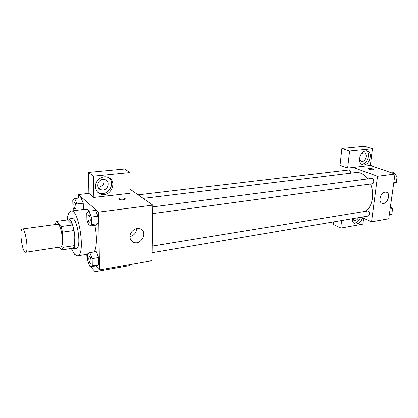 <?xml version="1.0" encoding="UTF-8"?>
<svg xmlns="http://www.w3.org/2000/svg" width="418" height="418" viewBox="0 0 418 418"><rect width="100%" height="100%" fill="white"/><g stroke="black" fill="none" stroke-linecap="round" stroke-linejoin="round"><path stroke-width="0.63" d="M24.521 251.573C21.391 247.749 19.5 228.824 22.285 228.965C25.467 227.878 28.994 252.472 25.634 252.32L24.521 251.573M22.285 228.965L57.454 224.252C61.253 223.102 64.68 247.001 60.709 246.965L25.634 252.32M56.216 221.409L67.476 219.931L72.486 224.957L74.002 230.517L74.43 245.632L63.061 247.372L62.533 232.136L61.038 226.519L56.216 221.409L55.108 224.57M59.455 247.158L61.864 249.938L63.061 247.372M74.43 245.632L73.16 248.182L61.864 249.938M71.18 248.491L72.56 248.992C78.098 249.013 73.568 217.402 68.259 218.98L66.984 219.993M68.259 218.98L71.98 218.494C77.372 216.911 81.891 248.423 76.269 248.412L72.56 248.992M74.002 230.517L62.533 232.136M72.486 224.957L61.038 226.519M67.204 219.669C67.763 214.319 69.043 211.424 71.039 210.991C79.096 208.561 85.889 255.947 77.471 255.879L74.618 254.421L71.353 248.626M71.039 210.991L85.727 209.157C86.819 209.031 87.968 209.711 89.186 211.194M94.792 225.307C97.19 235.977 96.819 248.193 94.102 251.981M95.769 265.9L99.51 269.897L98.643 212.098L78.286 194.569L78.38 198.122M85.215 254.625L87.702 257.284M77.048 210.244L76.881 203.979L83.229 203.221L83.37 209.455L83.229 203.221L81.024 197.813L74.702 198.54L72.758 200.253L72.962 207.281L74.263 210.588M89.259 226.081L95.806 225.166L98.099 223.63L97.984 216.179L95.56 210.385L88.961 211.221L86.756 212.898L86.913 220.27L89.259 226.081L91.5 224.539L91.354 217.057L88.961 211.221M90.084 266.883L96.48 265.78L98.732 264.698L98.622 257.572L96.244 251.636L89.797 252.676L87.628 253.883L87.78 260.942L90.084 266.883L92.279 265.806L92.143 258.653L89.797 252.676M123.2 199.851C120.17 199.992 118.707 199.6 118.811 198.681C119.736 197.453 126.351 197.98 125.139 199.193L123.2 199.851M93.841 197.458L93.47 176.145L130.071 172.556L130.035 193.268L93.841 197.458L88.888 193.382L78.286 194.569M99.51 269.897L152.084 260.602L152.857 205.133L98.643 212.098M152.857 205.133L130.04 189.208M125.243 198.942C125.405 197.834 119.595 197.599 118.811 198.686L118.702 198.937M95.445 186.668C95.121 180.56 102.138 175.179 107.64 177.242C118.32 180.362 110.843 198.169 100.613 194.067C97.389 192.75 95.665 190.284 95.445 186.668M97.802 192.311L99.327 193.053C107.76 196.549 116.079 183.486 109.02 177.849M102.917 179.468L105.028 179.698C110.148 181.146 108.492 189.657 103.053 189.997L100.827 189.751C95.769 188.267 97.478 179.756 102.917 179.468M103.941 179.468C104.845 183.408 103.277 185.942 99.228 187.06L98.052 187.05M130.071 172.556L124.554 169.008L88.47 172.42L93.47 176.145M88.888 193.382L88.47 172.42M129.925 236.729C129.742 231.682 135.813 227.078 140.166 228.912C148.327 231.577 141.352 245.716 133.561 242.32C131.242 241.301 130.029 239.441 129.925 236.729M129.93 236.588C134.053 235.496 136.305 232.852 136.681 228.662M95.038 266.026L95.137 271.69L129.909 265.514L129.909 264.521M95.137 271.69L90.649 266.788M143.217 198.404L355.974 172.54C360.347 172.138 364.287 174.259 367.793 178.92M370.547 183.993C374.695 193.806 372.328 206.816 365.834 211.033M152.194 252.712L368.18 216.012C370.029 214.565 369.982 212.861 368.033 210.907L152.288 246.092M138.112 194.84L348.8 169.99C350.132 170.142 350.801 171.202 350.806 173.167M152.831 206.858L371.534 178.434C373.911 177.99 374.632 183.575 372.224 183.768L152.737 213.577M344.819 170.46L345.19 167.174M361.277 217.188L371.545 221.801L377.517 176.271L353.132 167.435L347.635 168.067L349.594 151.029L372.428 148.792L370.317 165.444L353.132 167.435M347.635 168.067L340.012 165.267L341.877 148.453L364.564 146.31L372.428 148.792M341.595 220.532L340.727 228.061L333.439 224.503L333.731 221.864M360.326 155.674C361.131 154.09 362.197 153.197 363.524 152.988L364.25 153.025C367.741 153.558 366.131 161.16 362.5 161.343L361.737 161.306C360.07 160.7 359.47 159.18 359.94 156.74M361.497 164.133C366.905 164.765 371.001 153.589 366.351 150.809M359.584 158.412C360.739 153.338 363.221 150.83 367.025 150.888C373.619 151.959 369.151 166.516 362.819 164.729C360.42 163.96 359.344 161.855 359.584 158.412M358.393 217.673C357.625 219.231 356.58 220.161 355.263 220.458L354.239 220.411L352.682 218.645M353.732 223.092C356.784 223.097 359.067 221.169 360.582 217.303M362.578 217.773C360.948 222.193 358.445 224.22 355.081 223.855C353.153 223.155 352.228 221.441 352.317 218.708M340.727 228.061L362.876 224.126L363.623 218.243M349.594 151.029L341.877 148.453M371.545 221.801L388.74 218.76L395.01 174.024L370.317 165.444M385.103 192.155L386.269 192.196C391.441 193.179 387.282 204.919 382.329 203.378C377.877 202.589 380.328 192.567 385.103 192.155M395.01 174.024L377.517 176.271M372.595 169.745C370.055 169.781 368.619 169.452 368.284 168.757C368.744 168.026 374.063 168.783 373.368 169.483L372.595 169.745M389.273 214.956L391.802 214.188L392.586 208.66L390.532 205.975M391.802 214.188L389.32 214.612M392.586 208.66L390.099 209.073M392.497 209.287L392.215 211.268M393.693 183.413L396.29 182.473L397.1 176.757L395 174.128M394.874 173.977L393.772 172.597L391.676 172.864M396.29 182.473L393.777 182.818M397.1 176.757L394.582 177.091M396.98 177.608L396.692 179.656M371.545 165.873L370.426 164.572M89.379 256.417L89.41 256.412C90.706 256.025 91.829 263.147 90.481 263.199L89.974 262.969C88.632 260.221 88.433 258.037 89.379 256.417C90.675 256.03 91.798 263.152 90.45 263.204M96.48 265.78L98.732 264.698L92.279 265.806M98.732 264.698L98.622 257.572L92.143 258.653M98.622 257.572L96.244 251.636M88.642 215.202L88.642 215.202C90.006 214.842 91.004 222.146 89.593 222.157L89.149 221.984C87.884 220.981 87.425 215.186 88.611 215.202C89.974 214.847 90.972 222.146 89.562 222.162M95.806 225.166L98.099 223.63L91.5 224.539M98.099 223.63L97.984 216.179L91.354 217.057M97.984 216.179L95.56 210.385M76.881 203.979L74.702 198.54M74.461 202.349L74.477 202.349C75.7 202.035 76.598 208.958 75.334 208.943L74.958 208.796C73.819 207.892 73.369 202.312 74.446 202.354C75.674 202.04 76.572 208.958 75.308 208.948L75.334 208.943M83.229 203.221L81.024 197.813M87.639 254.233L77.471 255.879M100.613 194.067L99.327 193.053M98.528 187.969L100.827 189.751M133.561 242.32L130.729 239.875M361.277 161.144L361.737 161.306M362.819 164.729L362.04 164.457M353.685 220.155L354.239 220.411M355.081 223.855L354.15 223.421M382.329 203.378L381.629 203.091"/></g></svg>
